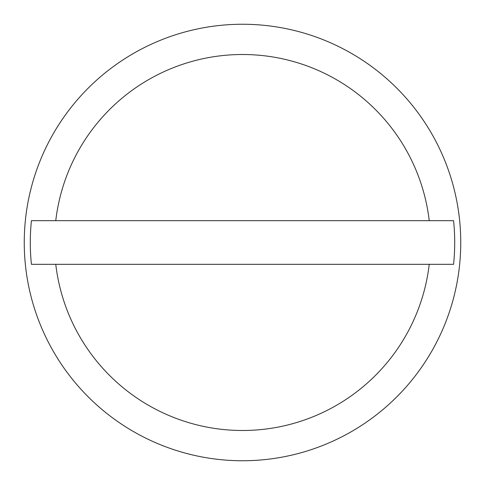 <?xml version="1.0" encoding="UTF-8"?>
<svg xmlns="http://www.w3.org/2000/svg" width="485" height="485" viewBox="0 0 485 485"><rect width="100%" height="100%" fill="white"/><g stroke="black" fill="none" stroke-linecap="round" stroke-linejoin="round"><path stroke-width="0.73" d="M460.75 242.5A218.25 218.25 0 0 0 242.5 24.25A218.25 218.25 0 0 0 24.25 242.5A218.25 218.25 0 0 0 242.5 460.75A218.25 218.25 0 0 0 460.75 242.5M429.237 220.675L453.578 220.675A212.2 212.2 0 0 1 453.578 264.325L31.422 264.325A212.2 212.2 0 0 1 31.422 220.675L429.237 220.675A188.01 188.01 0 0 0 55.763 220.675M55.763 264.325A188.01 188.01 0 0 0 429.237 264.325"/></g></svg>
